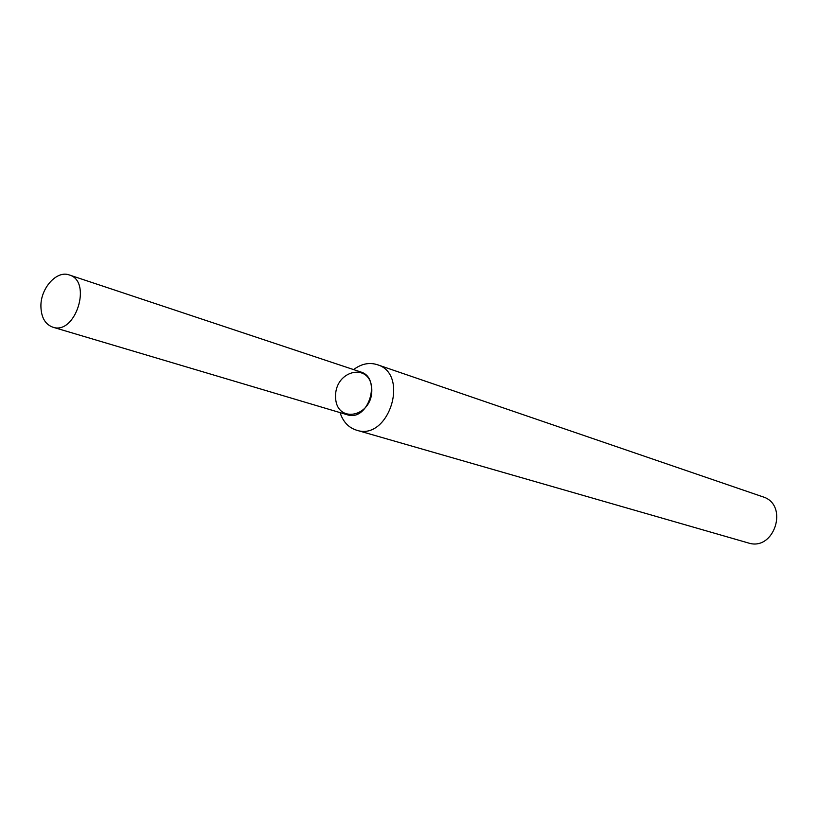 <?xml version="1.0" encoding="UTF-8"?>
<svg xmlns="http://www.w3.org/2000/svg" width="818" height="818" viewBox="0 0 818 818"><rect width="100%" height="100%" fill="white"/><g stroke="black" fill="none" stroke-linecap="round" stroke-linejoin="round"><path stroke-width="1.23" d="M335.584 396.883C335.861 424.389 372.609 417.364 371.801 389.542C371.116 361.812 334.695 369.624 335.584 396.883M340.053 412.609C343.039 421.771 348.54 427.63 356.546 430.186C388.836 441.413 410.084 373.959 377.19 364.654C369.163 362.169 361.3 363.816 353.601 369.603M356.546 430.186L748.184 542.917C774.431 551.813 789.319 504.532 762.724 496.771L377.19 364.654M40.9 306.085C41.125 317.251 45.082 324.276 52.781 327.169C75.481 335.431 92.567 281.188 69.233 274.94C56.81 270.144 40.675 288.028 40.9 306.085M52.781 327.169L347.169 414.726C368.243 422.221 382.211 377.896 360.646 371.945L69.233 274.94"/></g></svg>
